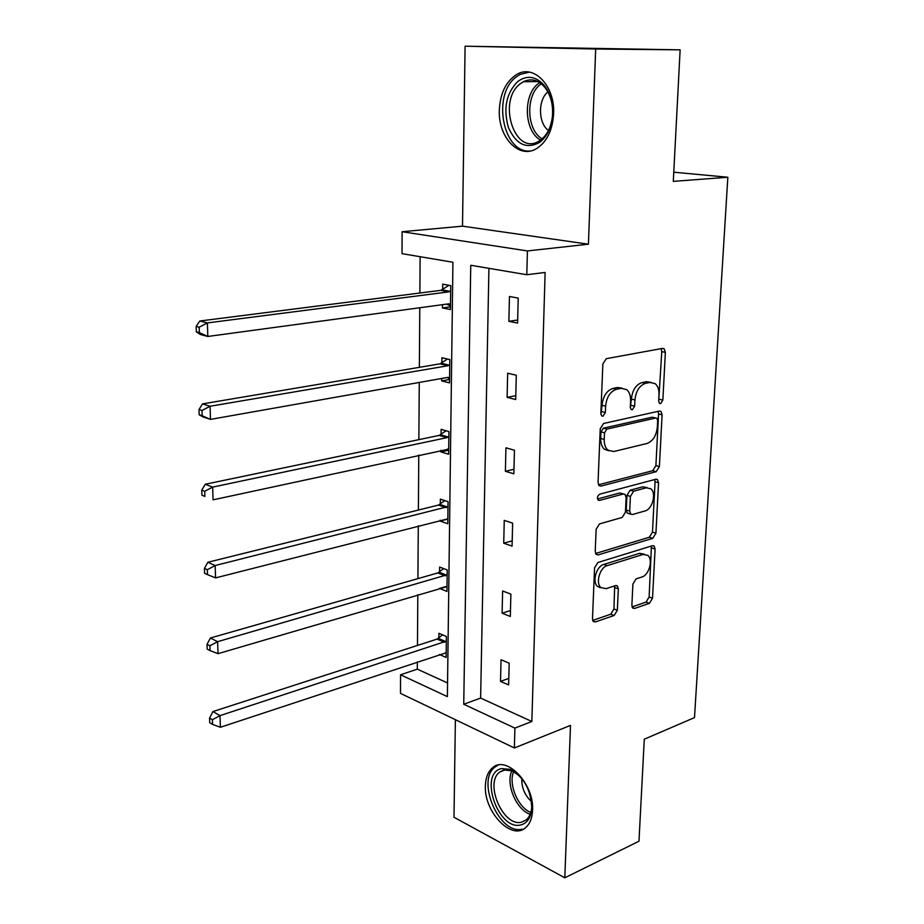 <?xml version="1.0" encoding="UTF-8"?>
<svg xmlns="http://www.w3.org/2000/svg" width="924" height="924" viewBox="0 0 924 924"><rect width="100%" height="100%" fill="white"/><g stroke="black" fill="none" stroke-linecap="round" stroke-linejoin="round"><path stroke-width="1.39" d="M660.614 403.638L662.866 400.069L665.361 352.367L664.102 348.752L662.577 348.383L606.306 358.674L602.864 363.975L600.854 413.478L601.709 415.916L602.968 416.216L605.347 412.508L605.613 406.167C606.618 397.066 610.244 391.429 616.458 389.281L621.217 388.311L626.657 389.616C629.406 391.995 630.722 395.749 630.584 400.866L630.295 407.114L631.127 409.54L632.316 409.817L634.638 406.179L634.927 399.942C635.955 391.002 639.466 385.481 645.472 383.379L650.057 382.455L655.151 383.645C657.876 385.978 659.159 389.709 658.997 394.837L658.685 400.981L659.505 403.384L660.614 403.638M658.685 401.443L661.769 351.64L661.087 348.66M600.889 414.275L602.055 405.301L605.613 406.167M630.307 407.75L631.369 399.11L634.927 399.942M485.389 785.85C485.654 777.581 488.068 771.54 492.631 767.717C506.329 754.839 534.28 783.795 532.571 810.094C532.236 818.087 529.902 823.942 525.571 827.673C511.342 840.898 483.864 811.584 485.389 785.85M499.33 110.187C500.207 92.966 506.156 80.977 517.174 74.209C534.188 64.149 555.105 86.221 553.626 113.617C552.552 130.457 546.777 142.169 536.313 148.752C518.826 159.378 498.117 137.214 499.33 110.187M465.095 46.2L680.133 49.85L595.68 49.018L465.095 46.2L462.497 226.161L402.113 231.716L527.419 250.935L526.796 274.728L470.755 265.269L463.733 704.25L514.899 728.1L514.379 747.966L400.485 693.37L400.554 674.786L447.378 696.615L452.922 262.254L402.032 253.661L402.113 231.716M455.382 719.692L453.984 817.255L564.818 877.8L570.489 725.409L514.379 747.966M680.133 49.85L673.296 181.37L727.846 177.246L694.501 717.613L644.282 739.2L638.981 841.221L564.818 877.8M631.877 605.266L632.767 608.084L634.638 608.419L649.422 603.326L652.529 598.209L655.093 549.029L654.146 546.049L652.39 545.726L597.874 562.52L594.559 567.844L592.492 618.722L593.393 621.552L595.426 621.921L614.137 615.476L617.359 610.233L618.329 588.877L617.394 585.978L615.476 585.608L606.202 588.634L600.947 587.629C595.333 583.217 599.826 567.428 607.195 565.615L643.046 554.446L647.805 555.347C653.314 559.517 649.064 575.132 641.926 576.992L636.082 578.898L632.905 584.083L631.877 605.266M462.497 226.161L588.415 244.202L595.68 49.018M588.415 244.202L527.419 250.935M488.923 268.341L480.619 698.07L531.854 721.482L545.125 272.453L526.796 274.728M531.854 721.482L514.899 728.1M656.213 471.667L659.401 466.551L662.092 414.83L660.949 411.423L659.343 411.065L603.626 423.481L600.23 428.782L598.047 482.409L599.145 485.654L601.039 486.082L656.213 471.667L652.725 470.709L655.901 465.604L658.558 413.987L658.038 411.353M658.558 482.778L655.924 533.206L652.771 538.322L598.198 554.885L596.234 554.481L595.229 551.455L596.13 529.233L599.48 523.908L622.175 517.452L625.444 512.219L626.114 497.574L625.051 494.398L623.25 494.005L599.503 500.415L598.174 500.127C596.892 497.736 597.424 495.749 599.768 494.167L655.821 479.244L657.507 479.602L658.558 482.778L655.07 481.808L652.471 532.132L655.924 533.206M727.846 177.246L673.769 172.199M439.397 588.345L446.95 591.452L447.216 569.946L439.628 567.059L439.57 571.875M440.91 450.288L440.887 451.905L448.648 454.238L448.937 431.577L441.141 429.348L441.083 434.419M442.504 304.689L442.469 307.946L450.45 309.563L450.75 285.643L442.723 284.153L442.665 289.501M420.12 256.722L419.877 293.024M419.773 307.761L419.369 367.325M419.265 382.444L418.872 439.639M418.768 455.105L418.399 510.048M418.283 525.837L417.925 578.62M417.821 594.709L417.475 645.437M417.359 661.803L417.313 669.149L447.551 682.963M441.695 378.47L441.672 380.896L449.538 382.871L449.826 359.586L441.926 357.727L441.868 362.924M440.136 520.224L440.136 521.078L447.782 523.746L448.059 501.663L440.367 499.11L440.321 504.042M439.385 654.481L446.13 657.438L446.384 636.474L438.9 633.286L438.854 637.976M417.313 669.149L400.554 674.786M480.619 698.07L463.733 704.25M500.519 681.369L501.027 659.724L509.17 663.189L508.627 684.938L500.519 681.369L508.789 678.401M502.102 613.213L502.621 590.99L510.88 594.12L510.325 616.458L502.102 613.213L510.475 610.533M503.73 543.22L504.25 520.374L512.635 523.169L512.069 546.119L503.73 543.22L512.196 540.84M505.393 471.286L505.936 447.805L514.449 450.231L513.86 473.827L505.393 471.286L513.975 469.242M507.103 397.355L507.669 373.215L516.297 375.248L515.696 399.514L507.103 397.355L515.8 395.657M508.87 321.321L509.447 296.5L518.214 298.117L517.59 323.077L508.87 321.321L517.671 319.993M442.469 307.946L450.485 306.849M441.672 380.896L449.584 379.475M440.887 451.905L448.706 450.207M440.136 521.078L447.84 519.092M439.397 588.472L446.084 586.497M600.184 587.352L599.572 587.548M650.819 382.34L646.488 381.67L650.057 382.455M631.369 399.11C632.386 390.182 635.897 384.673 641.903 382.594L646.488 381.67M622.175 388.184L617.648 387.491L621.217 388.311M602.055 405.301C603.06 396.223 606.664 390.598 612.889 388.461L617.648 387.491M598.498 484.811L652.725 470.709M657.669 420.651L656.872 418.272L655.74 418.018L606.872 429.094L604.504 432.802L604.238 439.42C604.123 444.294 605.359 447.886 607.934 450.196L613.755 451.524L647.019 443.485C652.898 441.222 656.34 435.747 657.345 427.061L657.669 420.651M653.326 417.417L655.74 418.018L653.326 417.417M608.743 450.773L604.411 449.249C601.836 446.939 600.588 443.358 600.704 438.496L600.97 431.889L603.337 428.193L652.194 417.163M595.553 553.488L649.329 537.237L652.471 532.132M623.538 493.947L619.761 492.989L597.516 498.972M645.067 510.937C652.436 509.343 656.664 493.012 650.808 488.761L646.222 487.814L633.645 491.21L630.399 496.407L629.706 511.018L630.734 514.137L632.536 514.506L645.067 510.937M647.158 487.641L642.734 486.821L646.222 487.814M628.724 513.525L627.269 513.086L626.229 509.979L626.911 495.38L630.156 490.194L642.734 486.821M655.07 481.808L654.7 479.544M644.328 554.192L639.616 553.326L643.046 554.446M601.062 587.733L597.516 586.405C591.903 582.005 596.384 566.25 603.765 564.448L639.616 553.326M592.7 620.408L610.741 614.229L613.952 608.985L614.668 585.874M632.062 606.918L646.026 602.125L649.133 597.019L651.408 546.026M446.304 304.169L450.496 305.856M449.006 285.32L440.806 290.355L199.78 321.009L207.38 322.926L207.819 336.463L448.66 303.846L450.519 304.227M450.681 291.002L448.81 291.88L207.38 322.926L199.191 327.2L196.154 326.415L196.338 331.82L199.365 332.617L199.191 327.2M199.365 332.617L207.819 336.463L200.231 334.465L196.338 331.82M196.154 326.415L199.78 321.009M446.881 377.558L449.595 378.517M447.47 359.032L440.02 363.848L202.564 403.88L210.06 406.271L210.476 419.392L447.77 377.396L449.607 377.673M449.757 364.818L447.921 365.742L210.06 406.271L201.986 410.51L198.995 409.528L199.18 414.772L202.171 415.765L201.986 410.51M202.171 415.765L210.476 419.392L203.003 416.92L199.18 414.772M198.995 409.528L202.564 403.88M447.609 448.925L448.718 449.26M446.107 430.769L439.258 435.389L205.255 484.257L212.659 487.11L213.063 499.838L448.718 449.179M448.868 436.659L447.043 437.641L212.659 487.11L204.712 491.302L201.755 490.147L201.929 495.241L204.885 496.407L204.712 491.302M204.885 496.407L201.929 495.241M201.755 490.147L205.255 484.257M517.856 81.427C527.234 74.809 536.128 76.242 544.513 85.713C550.739 94.086 553.384 104.389 552.46 116.643C551.074 128.251 546.858 136.81 539.812 142.296C526.541 149.526 516.054 144.56 508.362 127.397C503.106 108.431 506.271 93.105 517.856 81.427M540.748 139.951C547.262 134.869 551.154 126.958 552.437 116.216C553.291 104.909 550.843 95.38 545.091 87.641C538.519 79.972 531.288 77.997 523.4 81.716L520.431 83.657C496.985 100.485 514.518 156.144 538.692 141.28L540.748 139.951M529.348 72.141L520.062 74.44L516.239 76.946C491.452 94.779 503.176 154.493 530.653 150.924M547.897 91.903C537.78 99.965 538.161 123.135 548.429 130.492M501.524 768.595L510.117 769.334C523.92 776.865 531.138 789.904 531.75 808.442C530.884 817.775 527.223 823.272 520.743 824.947C498.036 830.907 478.447 773.134 501.524 768.595M519.092 775.467L511.757 770.72L503.788 770.039L499.792 772.025C484.049 782.836 503.187 827.28 521.586 822.152L526.172 819.934C529.452 817.139 531.312 812.785 531.762 806.871L531.75 808.442M498.186 765.107L495.229 766.885C475.733 780.226 499.295 835.319 522.176 829.14M521.794 778.493C521.54 787.675 524.786 795.379 531.531 801.605M444.848 500.6L438.519 505.058L207.865 562.266L215.177 565.534L215.569 577.893L447.851 518.826M448.001 506.618L215.177 565.534L207.357 569.704L204.435 568.375L204.608 573.319L207.519 574.647L207.357 569.704M215.569 577.893L207.519 574.647M204.435 568.375L207.865 562.266M443.705 568.606L437.803 572.938L210.406 638.01L217.625 641.683L218.006 653.672L447.008 586.659M447.158 574.774L217.625 641.683L209.91 645.807L207.034 644.328L207.195 649.122L210.071 650.611L209.91 645.807M218.006 653.672L210.071 650.611M207.034 644.328L210.406 638.01M442.631 634.88L437.098 639.085L212.878 711.584L220.004 715.626L220.374 727.28L446.188 652.771M446.327 641.187L220.004 715.626L212.405 719.727L209.563 718.087L209.725 722.741L212.566 724.393L212.405 719.727M220.374 727.28L212.566 724.393M209.563 718.087L212.878 711.584M659.32 399.26L662.866 400.069M601.801 411.63L605.347 412.508M631.08 405.336L634.638 406.179M641.903 382.594L645.472 383.379M612.889 388.461L616.458 389.281M661.769 351.64L665.361 352.367M598.948 485.47L601.039 486.082M658.558 413.987L662.092 414.83M655.901 465.604L659.401 466.551M603.337 428.193L606.872 429.094M600.97 431.889L604.504 432.802M600.704 438.496L604.238 439.42M649.329 537.237L652.771 538.322M595.899 554.111L598.198 554.885M619.761 492.989L623.25 494.005M598.013 499.965L599.503 500.415M630.156 490.194L633.645 491.21M626.911 495.38L630.399 496.407M626.229 509.979L629.706 511.018M603.765 564.448L607.195 565.615M614.91 587.676L618.329 588.877M613.952 608.985L617.359 610.233M610.741 614.229L614.137 615.476M592.954 620.997L595.426 621.921M651.663 547.932L655.093 549.029M649.133 597.019L652.529 598.209M646.026 602.125L649.422 603.326M632.374 607.599L634.638 608.419M442.146 289.847L450.15 291.36M440.806 290.355L448.81 291.88M449.041 303.823L450 304.019M441.349 363.282L449.237 365.176M440.02 363.848L447.921 365.742M440.563 434.788L448.359 437.04M439.258 435.389L447.043 437.641M540.563 140.09C524.07 131.347 522.626 94.756 538.542 83.449L539.697 82.629M541.314 83.795L540.575 84.35C525.329 95.137 526.461 130.041 542.134 138.843M530.157 814.287C516.25 809.771 505.44 783.852 511.873 770.778M513.605 771.552C508.212 784.153 517.971 807.53 530.792 812.473M439.812 504.423L447.493 507.01M438.519 505.058L446.2 507.657M439.073 572.268L446.65 575.167M437.803 572.938L445.38 575.848M438.357 638.38L445.83 641.591M437.098 639.085L444.571 642.307M492.631 767.717L495.934 766.366M662.416 348.417L664.102 348.752M659.389 411.053L660.949 411.423M604.411 449.249L607.934 450.196M627.269 513.086L630.734 514.137M656.063 479.198L657.507 479.602M597.516 586.405L600.947 587.629M616.042 585.504L617.394 585.978M652.818 545.634L654.146 546.049M545.091 87.641L544.513 85.713M537.872 81.566L523.4 81.716M511.757 770.72L510.117 769.334M505.289 769.761L499.792 772.025"/></g></svg>
